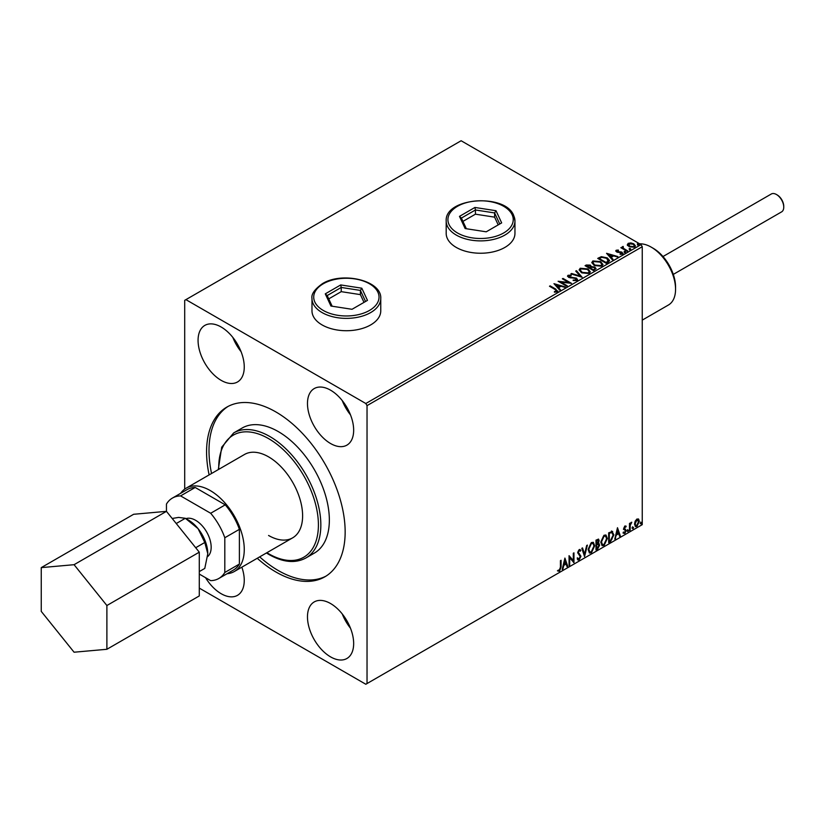 <?xml version="1.0" encoding="UTF-8"?>
<svg xmlns="http://www.w3.org/2000/svg" width="825" height="825" viewBox="0 0 825 825"><rect width="100%" height="100%" fill="white"/><g stroke="black" fill="none" stroke-linecap="round" stroke-linejoin="round"><path stroke-width="1.24" d="M330.567 603.539A32.66 18.862 60 0 1 351.904 632.321A32.66 18.862 60 0 1 346.902 658.494A32.66 18.862 60 0 1 330.567 656.875A32.66 18.862 60 0 1 309.231 628.093A32.66 18.862 60 0 1 314.232 601.92A32.66 18.862 60 0 1 330.567 603.539M241.859 567.167A32.66 18.862 60 0 1 237.497 595.33A32.66 18.862 60 0 1 221.162 593.711A32.66 18.862 60 0 1 205.549 577.675M330.567 390.184A32.66 18.862 60 0 1 351.904 418.966A32.66 18.862 60 0 1 346.902 445.139A32.66 18.862 60 0 1 330.567 443.52A32.66 18.862 60 0 1 309.231 414.738A32.66 18.862 60 0 1 314.232 388.565A32.66 18.862 60 0 1 330.567 390.184M221.162 327.02A32.66 18.862 60 0 1 242.498 355.802A32.66 18.862 60 0 1 237.497 381.975A32.66 18.862 60 0 1 221.162 380.356A32.66 18.862 60 0 1 199.825 351.574A32.66 18.862 60 0 1 204.827 325.401A32.66 18.862 60 0 1 221.162 327.02M311.984 298.516L311.984 310.87A34.382 19.852 0 0 0 322.059 324.906A34.382 19.852 0 0 0 359.525 329.216A34.382 19.852 0 0 0 380.758 310.87L380.758 298.516A34.382 19.852 180 0 1 370.683 312.562A34.382 19.852 180 0 1 333.218 316.862A34.382 19.852 180 0 1 311.984 298.516C311.159 294.185 314.634 289.245 322.41 283.697C342.086 271.25 381.934 280.407 380.758 298.516M446.191 233.392A34.382 19.852 0 0 0 456.266 247.428A34.382 19.852 0 0 0 493.732 251.728A34.382 19.852 0 0 0 514.955 233.392L514.955 221.038A34.382 19.852 180 0 1 485.059 240.714A34.382 19.852 180 0 1 447.367 226.174A34.382 19.852 180 0 1 446.191 221.038L446.191 233.392M268.568 535.466A48.139 27.792 -120 0 0 292.638 537.848A48.139 27.792 -120 0 0 300.022 499.269A48.139 27.792 -120 0 0 268.568 456.854A48.139 27.792 -120 0 0 244.499 454.472L186.151 488.163A48.139 27.792 -120 0 0 180.634 493.329M305.889 557.989L314.397 553.07A72.208 41.683 -120 0 0 325.463 495.217A72.208 41.683 -120 0 0 278.293 431.588A72.208 41.683 -120 0 0 242.189 428.01L233.681 432.929A72.208 41.683 60 0 1 269.785 436.497A72.208 41.683 60 0 1 316.955 500.125A72.208 41.683 60 0 1 305.889 557.989C295.35 563.63 283.027 562.464 268.929 554.493L266.423 552.977M257.256 558.278A97.989 56.574 -120 0 0 275.859 571.962A97.989 56.574 -120 0 0 324.864 576.809A97.989 56.574 -120 0 0 339.879 498.29A97.989 56.574 -120 0 0 275.859 411.933A97.989 56.574 -120 0 0 226.865 407.086A97.989 56.574 -120 0 0 209.117 474.901M228.102 406.405A97.989 56.574 -120 0 0 211.551 473.498M259.689 556.875A97.989 56.574 -120 0 0 278.293 570.549A97.989 56.574 -120 0 0 326.061 576.087M199.279 588.101L365.815 684.255L642.252 524.659L642.252 246.727L367.032 405.622L365.815 403.518L641.035 244.623L461.123 140.745L184.697 300.341L184.697 489.112M627.413 244.963L628.145 243.354L630.939 242.921L633.786 243.829L635.415 245.902L634.59 247.067L628.98 246.603L627.34 244.52M623.174 247.098L623.587 248.407L627.712 250.913L627.062 251.285L620.843 247.696L622.411 247.851L622.524 246.603L623.236 246.438L623.04 247.778M621.328 247.974L622.411 248.407L622.524 246.603L622.524 247.16L623.236 246.438M615.811 251.182L616.192 250.253L618.337 250.037L618.492 250.563L616.997 250.666L617.203 251.522L622.091 252.203L622.514 254.038L620.328 254.327L620.122 253.78L621.679 253.636L621.472 252.594L617.75 252.347L616.574 251.914L616.192 250.253L615.749 250.882M616.997 250.666L617.203 252.079L617.925 252.316L617.925 251.749M622.999 253.347L622.514 254.038M620.122 254.337L621.679 254.203L621.472 252.594M608.2 262.175L606.22 263.319L597.712 258.4L601.332 256.668L607.313 257.895L609.582 260.535L608.2 262.175M593.567 270.621L585.059 265.712L586.255 265.021L590.329 265.103L591.339 266.609L594.856 267.083L596.052 268.599L593.567 270.621M591.37 266.382L591.339 267.166L594.856 267.651L594.856 267.083M582.11 277.241L570.869 273.9L571.591 273.488L580.109 276.024L575.726 271.095L576.438 270.683L582.11 277.241M567.27 285.801L566.62 286.182L558.113 281.263L568.714 282.48L562.361 278.809L563.021 278.438L571.529 283.346L560.938 282.15L567.27 285.801M554.41 292.153L556.442 291.308L555.153 289.513L549.491 286.244L550.141 285.863L555.895 289.183L557.318 291.802L554.73 292.163L554.41 291.596L556.627 291.142M557.896 291.019L557.318 291.802M365.815 403.518L185.914 299.64M553.967 283.666L565.311 286.935L561 286.275L558.607 287.657L560.453 289.74L559.742 290.153L553.967 283.666M576.933 280.479L573.158 280.51L576.448 279.366L576.015 280.562L575.757 278.479L568.497 277.313L568.033 275.292L571.117 275.168L571.127 275.767L568.899 275.798L569.116 276.911L576.428 278.108L577.552 279.593L576.933 280.479M567.497 276.086L568.033 275.292L568.033 275.849L571.117 275.736L571.117 275.168M568.899 275.798L569.116 277.478L570.611 277.881L570.611 277.324M581.491 272.724L579.16 269.837L580.212 268.259L587.998 268.919L590.298 271.817L589.215 273.384L581.491 272.724M594.144 265.413L591.814 262.525L592.866 260.947L600.652 261.618L602.951 264.516L601.868 266.083L594.144 265.413M606.55 253.306L617.894 256.575L613.583 255.915L611.191 257.297L613.037 259.38L612.325 259.792L606.55 253.306M624.381 252.141L624.216 251.408L625.474 251.512L625.639 252.233L624.381 252.141L624.216 251.408L624.216 251.976L625.474 252.068L625.474 251.512L625.639 252.233M629.403 249.243L629.238 248.521L630.496 248.614L630.661 249.336L629.403 249.243L629.238 248.521L629.238 249.078L630.496 249.171L630.496 248.614L630.661 249.336M637.581 244.52L637.416 243.787L638.674 243.891L638.839 244.612L637.581 244.52L637.416 243.787L637.416 244.355L638.674 244.447L638.674 243.891L638.839 244.612M635.147 521.235L636.91 519.028L638.674 519.193L639.303 521.379L636.91 526.463L635.477 526.597L634.507 524.153L635.147 521.235M638.323 518.904L639.303 521.379M629.485 530.619L629.485 523.442L630.145 523.06L630.145 524.123L631.775 522.235L630.248 525.308L630.145 530.238L629.485 530.619M624.948 525.938L626.216 526.226L624.36 528.124L626.216 530.558L624.834 533.435L623.483 533.239L625.556 530.98L623.71 528.536L624.948 525.938L626.216 526.226L625.381 526.711M625.835 527.062L624.504 526.515L624.36 528.124M623.875 527.845L626.216 530.558M623.865 532.352L624.762 532.589M625.402 530.382L623.917 529.516M611.964 531.269L613.882 534.837L610.624 541.509L608.654 542.654L608.654 532.826L612.697 531.444M598.3 539.065L598.672 540.458L597.877 543.005L599.703 545.026L597.702 548.976L596.001 549.955L596.001 540.127L598.568 539.158L599.156 540.736L598.362 543.293L599.084 543.417M584.543 556.566L581.811 548.316L582.522 547.903L584.595 554.163L586.668 545.521L587.379 545.108L584.543 556.566M569.704 565.135L569.054 565.517L569.054 555.689L573.303 560.557L573.303 553.235L573.963 552.853L573.963 562.681L569.704 557.824L569.704 565.135L569.054 564.95M560.433 567.198L560.433 560.66L561.083 560.288L561.083 566.919L559.525 571.261L557.927 571.055L558.257 570.106L559.525 570.261L560.433 567.198M367.032 683.554L367.032 405.622M564.908 558.082L567.744 566.27L567.033 566.682L566.156 564.032L563.764 565.414L562.887 569.075L562.176 569.477L564.908 558.082M579.14 559.938L578.036 560.02L577.232 558.896L577.768 558.092L579.098 558.958L580.284 556.607L577.665 552.75L579.191 549.584L580.831 550.296L580.326 551.193L579.181 550.595L578.325 552.337L580.944 556.246L579.14 559.938L577.809 559.835M578.181 558.783L579.098 558.958M579.191 549.584L580.831 550.296L579.954 550.708M580.326 551.193L578.696 550.316L577.84 552.049L578.325 552.337M588.143 549.625L591.37 542.551L593.35 542.376L594.691 545.799L591.422 552.843L589.483 553.008L588.143 549.625M600.796 542.314L604.024 535.239L606.004 535.064L607.344 538.488L604.075 545.542L602.147 545.696L600.796 542.314M617.492 527.722L620.328 535.91L619.616 536.322L618.74 533.682L616.347 535.054L614.759 539.127L617.492 527.722M627.413 531.125L627.959 529.99L628.506 530.496L627.959 531.63L626.928 530.846M627.959 529.99L628.506 530.496L628.021 530.217L627.474 531.352M632.435 528.227L632.981 527.092L633.528 527.598L632.981 528.732L631.95 527.948M632.981 527.092L633.528 527.598L633.043 527.319L632.497 528.454M640.613 523.504L641.159 522.369L641.706 522.875L641.159 524.009L640.128 523.225M641.159 522.369L641.706 522.875L641.221 522.596L640.674 523.731M641.035 244.623L642.252 246.727M560.598 560.567L560.598 566.641L559.041 570.982L559.525 571.261M559.041 570.982L557.432 570.776M564.795 558.546L567.744 566.27M563.764 565.414L566.156 564.032M563.279 565.135L562.887 569.075M564.96 560.423L564.475 560.144L563.558 563.97L565.878 563.186L564.96 560.423L564.042 564.248M569.054 555.751L573.303 560.557M573.468 553.132L573.468 562.361M569.219 564.857L569.704 557.824M577.273 557.813L578.614 558.68M579.903 549.429L580.346 550.017M579.831 550.914L578.696 550.316L579.831 550.914M577.84 552.049L578.717 553.379M578.232 553.09L579.521 553.884M579.037 553.606L580.944 556.246M580.46 555.957L578.655 559.659M582.192 548.099L584.595 554.163M586.74 545.48L584.275 555.761M593.103 542.262L594.691 545.799M594.196 545.511L590.937 552.564L591.422 552.843M590.937 552.564L589.256 552.843M592.732 543.345L590.917 543.262L588.308 548.955L589.638 551.801M594.031 546.171L592.969 543.448L591.401 543.541L588.792 549.244L589.875 551.966L591.401 551.853L594.031 546.171M597.877 543.005L599.703 545.026M599.218 544.748L597.207 548.697L597.702 548.976M597.207 548.697L596.001 549.398M598.568 545.119L597.537 543.964L596.166 544.634L596.65 548.573L599.053 545.408L598.022 544.242L596.65 544.913L596.65 548.573M598.115 544.026L597.537 543.964L598.115 544.026M598.507 541.138L596.846 540.086L598.022 540.849L596.846 540.086L596.166 540.478L596.65 543.912L598.507 541.138L597.331 540.365L596.65 540.757L596.65 543.912M605.756 534.951L607.344 538.488M606.86 538.209L603.591 545.263L604.075 545.542M603.591 545.263L601.91 545.531M605.385 536.033L603.57 535.951L600.961 541.654L602.291 544.49M606.684 538.869L605.622 536.137L604.055 536.229L601.456 541.932L602.528 544.665L604.055 544.552L606.684 538.869M611.48 530.98L613.398 534.559L610.139 541.231L610.624 541.509M610.139 541.231L608.654 542.087M612.047 532.424L608.819 533.177L609.304 541.262L611.758 539.602L613.233 535.219L611.614 532.393L609.304 533.455L609.304 541.262M611.129 532.115L611.81 532.249M617.378 528.186L620.328 535.91M616.347 535.054L618.74 533.682M615.863 534.775L615.471 538.715M617.543 530.062L617.059 529.784L616.141 533.61L618.461 532.837L617.543 530.062L616.626 533.888M625.35 526.783L624.504 526.515L625.35 526.783M624.69 528.763L625.515 529.299M625.732 530.279L624.35 533.156L624.834 533.435M624.35 533.156L622.999 532.96M623.38 532.073L624.278 532.311M623.432 529.238L624.711 530.042M627.474 529.712L628.021 530.217M629.661 523.339L630.145 524.123M631.156 522.359L631.465 523.184M629.991 524.03L630.248 525.308M629.753 525.03L630.145 530.238M632.497 526.814L633.043 527.319M638.818 521.101L636.426 526.185L636.91 526.463M636.426 526.185L635.25 526.422M637.643 519.75L636.415 519.637L634.673 523.504L635.642 525.473M638.653 521.761L636.91 519.915L635.157 523.782L635.869 525.659L636.91 525.577L638.653 521.761M637.405 519.564L636.415 519.637M640.674 522.091L641.221 522.596M241.086 351.698A32.66 18.862 60 0 1 232.846 337.425M350.491 414.872A32.66 18.862 60 0 1 342.251 400.589M350.491 628.227A32.66 18.862 60 0 1 342.251 613.944M549.976 286.522L550.141 285.863M550.141 286.43L557.844 291.287M555.885 292.04L555.885 291.483M554.524 284.295L564.671 287.306M560.123 289.926L558.607 287.657M556.071 284.821L558.009 287.554L559.845 285.935L556.071 284.821L558.009 286.997L559.845 285.935M558.009 287.554L558.009 286.997M559.133 281.861L568.714 283.037L568.714 282.48M562.846 279.097L563.021 278.438M563.021 278.994L570.518 283.326M566.785 286.079L560.938 282.15M573.262 280.531L573.262 279.953M573.262 280.51L576.015 280.562L575.757 279.046M567.548 276.365L568.033 275.849M568.899 276.354L569.116 277.478L568.899 276.354M570.611 277.881L572.261 277.901L572.261 277.344M572.261 277.901L576.428 278.675L576.428 278.108M576.428 278.675L577.51 279.861M571.519 274.086L571.591 273.488M571.591 274.044L580.109 276.581L580.109 276.024M576.056 271.466L576.438 270.683M576.438 271.25L581.656 277.097M579.181 270.126L580.212 268.259M580.212 268.816L587.998 269.486L587.998 268.919M587.998 269.486L590.267 272.095M580.305 270.322L582.141 272.91L588.318 273.457L589.174 271.858M587.338 269.301L581.12 268.744L580.274 270.022L582.141 272.343L588.318 272.9L589.205 271.569L587.338 269.301M588.318 273.457L588.318 272.9M582.141 272.91L582.141 272.343M585.544 265.99L590.329 265.66L590.329 265.103M590.329 265.66L591.339 267.166M594.856 267.651L596.011 268.868M594.093 269.868L594.938 268.414L594.206 267.465L591.659 267.176L590.184 267.919L593.35 270.301L594.877 268.682M589.648 267.785L590.422 266.403L589.689 265.485L586.585 265.836L589.308 267.97L590.339 266.661M589.308 267.97L589.648 267.218M586.585 265.836L589.308 267.413M593.35 270.301L594.093 269.311M590.184 267.919L593.35 269.744M591.834 262.824L592.866 260.947M592.866 261.504L600.652 262.175L600.652 261.618M600.652 262.175L602.931 264.784M592.958 263.02L594.794 265.598L600.971 266.155L601.827 264.547M599.992 261.989L593.773 261.432L592.928 262.721L594.794 265.042L600.971 265.588L601.858 264.258L599.992 261.989M600.971 266.155L600.971 265.588M594.794 265.598L594.794 265.042M598.197 258.689L601.332 256.668M601.332 257.235L607.313 258.462L607.313 257.895M607.313 258.462L609.551 260.824M608.242 261.453L606.653 258.277L601.786 257.328L599.239 258.534L606.004 263L608.386 260.587M599.239 258.534L606.004 262.433L608.427 260.865M606.004 263L606.004 262.433M607.107 253.935L617.255 256.946M612.707 259.566L611.191 257.297M608.654 254.461L610.593 257.194L612.428 255.575L608.654 254.461L610.593 256.637L612.428 255.575M610.593 257.194L610.593 256.637M616.192 250.81L618.337 250.594M618.337 250.553L618.337 250.037M616.997 251.233L617.203 252.079L616.997 251.233M617.925 252.316L620.916 252.337L620.916 251.769M620.916 252.337L622.091 252.759L622.091 252.203M622.091 252.759L622.937 253.615M621.679 254.203L621.472 253.162L621.679 254.203M624.381 252.697L624.216 251.976M625.474 252.068L625.639 252.79M621.493 247.882L621.493 247.314M622.411 248.407L622.524 247.16M623.174 247.665L623.587 248.407M623.587 248.975L627.227 251.192M629.403 249.8L629.238 249.078M630.496 249.171L630.661 249.892M627.413 245.53L628.145 243.354M628.145 243.911L630.939 243.488L630.939 242.921M630.939 243.488L633.786 244.396L633.786 243.829M633.786 244.396L635.384 246.18M628.908 244.355L629.64 246.788L633.817 247.191L634.353 246.046M628.403 244.912L628.908 243.787L629.64 246.232L633.817 246.623L634.404 245.767L633.136 244.21L628.908 243.787M633.817 247.191L633.817 246.623M629.64 246.788L629.64 246.232M637.581 245.077L637.416 244.355M638.674 244.447L638.839 245.169M776.459 194.514L777.181 194.937A9.281 5.362 60 0 1 783.75 206.302L783.75 207.147A10.312 5.95 -120 0 0 776.459 194.514A10.312 5.95 -120 0 0 771.303 193.999L662.991 256.534M673.303 274.395L781.615 211.87A10.312 5.95 -120 0 0 783.75 207.147M207.642 556.586A21.966 12.684 -120 0 0 211.169 547.233A21.966 12.684 -120 0 0 202.383 525.999A21.966 12.684 -120 0 0 185.955 518.647M227.05 573.726A48.139 27.792 -120 0 0 234.29 571.529A48.139 27.792 -120 0 0 244.262 549.502A48.139 27.792 -120 0 0 223.245 501.053A48.139 27.792 -120 0 0 186.151 488.163M172.188 518.471L178.612 517.419L185.326 518.286L198.062 528.639L204.786 542.479L207.787 553.709A27.503 15.881 -120 0 0 198.062 528.639A27.503 15.881 -120 0 0 187.203 519.399M218.842 578.469L233.434 570.044A46.417 26.802 -120 0 0 239.394 564.053L239.394 529.33A46.417 26.802 -120 0 0 225.256 504.838L210.674 513.263A46.417 26.802 60 0 1 224.812 537.745L224.812 572.478A46.417 26.802 60 0 1 218.842 578.469A46.417 26.802 60 0 1 210.674 580.635L199.279 574.066M210.674 513.263L180.593 495.897A46.417 26.802 60 0 0 172.425 498.073A46.417 26.802 60 0 0 166.454 504.065L166.454 511.345L133.64 514.284L41.25 567.621L41.25 611.387L74.075 652.214L106.889 649.285L199.279 595.939L199.279 552.183L166.454 511.345L74.075 564.692L41.25 567.621M225.256 504.838L195.185 487.472A46.417 26.802 -120 0 0 187.017 489.648L172.425 498.073M239.394 529.33L224.812 537.745M239.394 564.053L224.812 572.478M195.185 487.472L180.593 495.897M207.787 553.709L204.786 568.415L199.279 571.591M176.251 523.524L185.326 518.286M195.7 547.728L204.786 542.479M106.889 649.285L106.889 605.519L199.279 552.183M106.889 605.519L74.075 564.692M651.245 247.149L653.194 248.273A31.628 18.263 60 0 1 673.86 276.169A31.628 18.263 60 0 1 675.562 287.017L675.562 289.255A34.382 19.852 -120 0 0 673.716 277.478A34.382 19.852 -120 0 0 651.245 247.149A34.382 19.852 -120 0 0 639.705 243.849M642.252 320.121L668.436 305.002A34.382 19.852 -120 0 0 675.562 289.255M465.135 228.546L459.484 216.367L474.922 207.457L496.011 210.715L501.662 222.894L486.224 231.815L465.135 228.546M498.207 224.895L494.608 217.15L475.437 214.18L475.437 209.973L461.402 218.068L466.352 228.742M475.437 214.18L462.938 221.389M494.608 217.15L494.608 212.932L475.437 209.973L474.922 207.457M499.754 224.008L494.608 212.932L496.011 210.715M459.484 216.367L461.402 218.068M325.277 293.855L340.715 284.934L361.814 288.203L367.465 300.382L352.017 309.293L330.928 306.034L325.277 293.855L327.195 295.556L332.145 306.219M364 302.373L360.412 294.628L341.23 291.658L341.23 287.451L327.195 295.556M341.23 291.658L328.742 298.877M360.412 294.628L360.412 290.421L341.23 287.451L340.715 284.934M365.547 301.486L360.412 290.421L361.814 288.203M266.898 552.709A70.486 40.693 -120 0 0 268.568 553.709A70.486 40.693 -120 0 0 318.409 524.937A70.486 40.693 -120 0 0 268.568 438.611A70.486 40.693 -120 0 0 218.759 469.332M555.895 289.74L555.895 289.183M586.255 265.578L586.255 265.021M599.002 258.225L599.002 257.658M606.705 262.587L606.705 262.03M619.214 252.306L619.214 251.749M625.618 250.264L625.618 249.707M513.789 215.903A34.382 19.852 180 0 1 514.955 221.038L513.686 215.438C505.178 193.071 444.562 197.495 446.191 221.038M449.027 224.513A32.66 18.862 0 0 0 489.029 237.847A32.66 18.862 0 0 0 512.129 214.758A32.66 18.862 0 0 0 472.117 201.424A32.66 18.862 0 0 0 449.027 224.513M323.276 283.779A32.66 18.862 0 0 0 323.276 310.448A32.66 18.862 0 0 0 369.466 310.448A32.66 18.862 0 0 0 369.466 283.779A32.66 18.862 0 0 0 323.276 283.779M233.681 432.929L221.719 447.181L218.285 469.611M568.58 276.241L568.58 276.798M589.205 271.569L589.205 272.126M580.274 270.022L580.274 270.59M590.422 266.403L590.422 266.96M594.938 268.414L594.938 268.971M601.858 264.258L601.858 264.825M592.928 262.721L592.928 263.278M616.791 250.975L616.791 251.532M621.957 253.244L621.957 253.801M634.404 245.767L634.404 246.324M234.29 571.529L292.638 537.848"/></g></svg>
